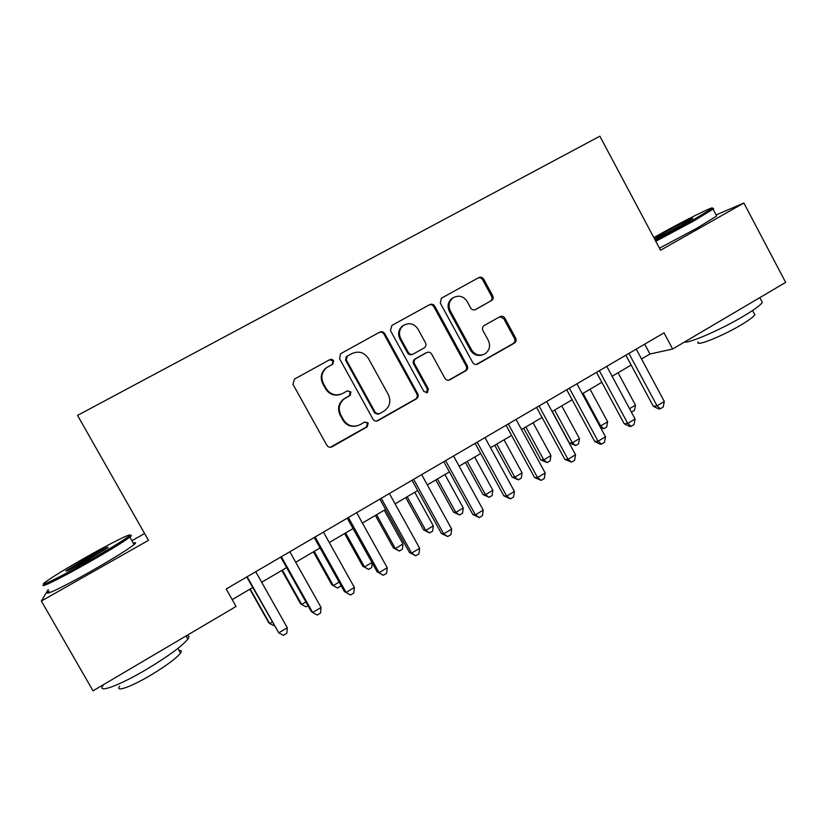 <?xml version="1.0" encoding="UTF-8"?>
<svg xmlns="http://www.w3.org/2000/svg" width="827" height="827" viewBox="0 0 827 827"><rect width="100%" height="100%" fill="white"/><g stroke="black" fill="none" stroke-linecap="round" stroke-linejoin="round"><path stroke-width="1.24" d="M333.622 360.613L329.994 359.528L294.474 379.086L292.985 384.348L326.851 445.319C328.195 447.252 329.932 447.748 332.061 446.807L367.229 426.804L368.191 423.176L364.593 422.132L360.076 424.696C353.325 427.673 347.816 426.081 343.556 419.92L340.755 414.865C337.881 408.373 339.173 402.945 344.652 398.583L350.09 395.492L350.937 391.946L347.319 390.882L342.781 393.425C336 396.36 330.459 394.737 326.189 388.545L323.378 383.48C320.566 377.277 321.693 371.985 326.758 367.591L332.888 364.076L333.622 360.613M340.517 394.396C334.222 396.226 329.229 394.365 325.559 388.793L322.757 383.738C319.956 377.557 321.083 372.284 326.127 367.912L332.237 364.397L332.981 360.944L329.591 359.755M330.283 447.293L366.475 426.939L367.436 423.321L365.007 421.946M356.044 426.101C350.379 427.001 345.996 424.995 342.874 420.075L340.093 415.03C337.22 408.559 338.512 403.152 343.97 398.8L349.387 395.719L350.234 392.184L347.392 390.84M491.352 300.749L491.579 300.615C493.181 299.333 493.543 297.699 492.685 295.735L483.692 279.154C482.43 277.272 480.797 276.745 478.792 277.593L441.339 298.237L440.305 303.085L472.703 362.515C473.985 364.397 475.628 364.903 477.634 364.025L514.384 343.122C516.12 341.851 516.544 340.186 515.666 338.119L504.852 318.178C503.591 316.307 501.968 315.79 499.984 316.648L484.115 325.559C482.451 326.851 482.058 328.495 482.927 330.511L488.333 340.445C490.7 345.955 489.563 350.431 484.911 353.863C479.515 356.334 475.07 355.01 471.586 349.904L450.291 310.807C447.996 305.639 448.927 301.307 453.082 297.823C458.685 294.836 463.368 296.056 467.141 301.473L470.677 307.975C471.959 309.867 473.592 310.383 475.597 309.525L490.483 301.111C492.086 299.829 492.447 298.216 491.589 296.252L482.627 279.722C481.459 277.934 479.918 277.376 477.996 278.027M660.546 250.24L743.886 203.029L785.65 282.389L672.651 349.025L664.019 332.857L226.185 589L236.057 606.47L93.006 690.814L41.35 601.033L148.478 540.341L77.542 415.402L599.875 136.186L660.546 250.24M384.782 333.715C383.47 331.792 381.774 331.276 379.696 332.154L340.6 353.729L339.566 358.66L372.956 419.144C374.28 421.057 375.985 421.553 378.084 420.633L416.384 398.852C418.183 397.529 418.638 395.823 417.728 393.724L384.782 333.715L383.986 334.118C382.787 332.309 381.185 331.751 379.18 332.444M391.864 325.456L429.751 304.594C431.797 303.726 433.462 304.253 434.744 306.155L467.203 365.637C468.092 367.715 467.658 369.411 465.89 370.703L449.878 379.8C447.852 380.699 446.187 380.193 444.895 378.301L431.673 354.121C430.381 352.219 428.706 351.713 426.66 352.602L415.733 358.732C414.048 360.055 413.655 361.73 414.534 363.735L428.376 388.979L427.445 392.567L423.9 391.533L390.458 330.583L391.864 325.456M48.235 589.589L41.35 601.033M743.886 203.029L716.12 214.927M144.611 533.529L131.906 540.703M641.535 358.98L649.981 354.008L672.651 349.025M232.18 599.606L252.721 587.532M261.683 582.27L286.618 567.611M295.715 562.257L320.049 547.95M329.291 542.522L353.046 528.556M362.412 523.057L385.589 509.432M395.089 503.85L417.718 490.545M427.321 484.891L449.412 471.917M459.14 466.19L480.694 453.527M490.535 447.738L511.572 435.374M521.527 429.523L542.057 417.459M552.116 411.546L572.139 399.772M582.301 393.797L601.849 382.301M612.104 376.275L631.177 365.058M644.698 344.156L649.981 354.008M376.564 421.098L415.495 399.069C417.294 397.756 417.749 396.05 416.839 393.952L383.986 334.118M347.247 356.179L346.234 359.807L375.51 412.859L379.086 413.903L384.059 411.081C389.827 406.812 391.254 401.333 388.349 394.634L368.439 358.484C364.231 352.323 358.753 350.669 352.023 353.542L346.286 356.695L345.552 360.138L346.234 359.807M377.97 414.234L374.734 413.035L345.552 360.138M346.554 356.52L351.32 353.894M448.575 380.234L464.867 370.992C466.624 369.71 467.069 368.025 466.17 365.947L433.813 306.641C432.635 304.843 431.053 304.284 429.099 304.956M425.75 352.953L414.844 359.063C413.169 360.386 412.776 362.05 413.655 364.056L427.456 389.228L428.376 388.979M426.318 392.908L427.456 389.228M417.914 328.97C414.048 323.491 409.251 322.303 403.524 325.404C399.327 328.96 398.387 333.333 400.702 338.512L408.331 352.426C409.634 354.338 411.319 354.845 413.376 353.956L424.334 347.826C425.988 346.503 426.381 344.838 425.502 342.843L417.914 328.97M404.279 324.918L402.677 325.838C398.49 329.384 397.56 333.746 399.865 338.905L400.702 338.512M412.497 354.307L412.508 354.307C410.45 355.186 408.776 354.68 407.473 352.778L399.865 338.905M474.853 309.825L490.266 301.245M453.641 297.462L452.1 298.33C447.955 301.814 447.025 306.135 449.309 311.283L450.291 310.807M482.472 354.866C477.479 356.354 473.499 354.814 470.542 350.255L449.309 311.283M476.373 364.438L513.226 343.494C514.963 342.233 515.386 340.569 514.508 338.512L503.726 318.622L499.808 316.741M249.847 589.217L268.599 622.483L269.664 623.568L272.186 622.069M250.188 589.02L269.664 623.568L274.295 625.812M246.756 576.957L278.761 632.841L247.149 576.739M287.279 627.734L286.824 633.286L283.434 635.332L278.761 632.841L287.279 627.734L255.739 571.705M88.313 555.951C66.77 568.149 52.359 576.936 45.082 582.301C37.411 588.131 58.479 577.99 85.905 562.474C107.045 550.462 121.083 541.912 128.04 536.826C136.589 530.396 114.932 540.91 88.313 555.951M129.115 535.937C131.948 534.862 132.196 535.245 129.86 537.105L129.622 537.292C122.53 542.522 108.151 551.289 86.473 563.621C58.345 579.541 36.75 589.909 44.627 583.883M87.745 557.491C102.879 549.087 109.609 545.82 107.903 547.712L86.535 560.747C70.698 569.534 63.999 572.76 66.449 570.434L87.745 557.491M105.205 549.604L88.282 558.566L69.592 569.793M186.571 635.643C189.156 635.498 189.579 636.645 187.863 639.095C182.116 646.094 168.45 656.131 146.844 669.188C118.902 685.872 96.149 693.998 103.22 685.252M179.066 650.498C181.361 650.26 181.847 651.118 180.534 653.061C176.389 658.261 166.568 665.559 151.072 674.956C131.142 686.896 114.664 692.675 119.626 686.265M133.333 543.225C136.135 542.223 136.393 542.667 134.108 544.579C127.327 549.841 112.927 558.763 90.898 571.343C62.449 587.511 40.74 597.694 49.134 591.14M655.263 240.316L692.178 220.561L711.52 208.807C718.312 203.535 681.799 221.76 655.976 236.377L653.816 237.597M711.716 208.869C713.68 208.146 714.135 208.239 713.07 209.148L693.15 221.305L655.79 241.298M654.477 238.827L664.588 232.614C677.489 225.316 695.424 216.364 692.509 218.721L682.678 224.717C671.431 231.084 655.801 239.013 654.571 239.013M688.86 221.129L658.737 237.277M761.378 300.635L762.329 302.424C760.458 305.215 754.152 309.825 743.411 316.234C721.196 329.518 689.067 343.463 684.467 342.058M754.121 313.423L754.834 314.777C753.5 316.844 748.962 320.204 741.23 324.835C721.651 336.62 694.142 347.361 698.277 341.851M716.306 215.268L716.678 215.981L696.83 228.252L659.45 248.183M281.831 570.423L300.408 603.503L301.69 604.444L305.887 601.942M282.4 570.082L301.69 604.444L306 606.853L307.975 605.674M313.412 551.857L331.813 584.761L333.312 585.568L339.132 582.094M314.198 551.392L333.312 585.568L337.499 588.018L331.813 584.761M340.745 584.978L340.621 586.147L337.499 588.018M344.59 533.529L362.815 566.257L364.521 566.929L371.933 562.505M345.593 532.939L364.521 566.929L368.594 569.421L362.815 566.257M372.191 562.97L371.685 567.57L368.594 569.421M375.365 515.438L393.435 547.991L395.337 548.528L402.987 543.97L384.276 510.207M376.585 514.725L395.337 548.528L399.307 551.051L393.435 547.991M402.987 543.97L402.356 549.231L399.307 551.051M280.715 557.098L311.21 611.442L312.658 612.507L281.356 556.726M321.062 607.463L320.535 613.024L317.186 615.04L312.658 612.507L321.062 607.463L289.832 551.764M314.208 537.498L344.404 591.543L346.089 592.442L315.097 536.981M354.38 587.47L353.791 593.031L350.493 595.016L346.089 592.442L354.38 587.47L323.471 532.092M350.493 595.016L344.404 591.543M347.257 518.167L377.164 571.902L379.076 572.656L348.394 517.506M387.243 567.746L386.602 573.307L383.346 575.272L379.076 572.656L387.243 567.746L356.644 512.678M383.346 575.272L377.164 571.902M379.862 499.094L409.479 552.519L411.608 553.129L381.237 498.288M419.682 548.291L418.979 553.852L415.764 555.785L411.608 553.129L419.682 548.291L389.372 493.533M415.764 555.785L409.479 552.519M331.307 359.197L331.575 359.714M332.464 359.497L333.167 360.851M405.768 497.565L423.662 529.952L425.771 530.355L433.317 525.848L414.782 492.272M407.184 496.738L425.771 530.355L429.627 532.919L423.662 529.952M433.317 525.848L432.635 531.11L429.627 532.919M412.042 480.27L441.36 533.405L443.717 533.86L413.634 479.34M451.676 529.084L450.922 534.645L447.748 536.558L443.717 533.86L451.676 529.084L421.667 474.636M447.748 536.558L441.36 533.405M435.788 479.918L453.527 512.13L455.822 512.42L463.275 507.964L444.905 474.564M437.411 478.967L455.822 512.42L459.574 515.004L453.527 512.13M463.275 507.964L462.541 513.226L459.574 515.004M443.799 461.693L472.837 514.528L475.401 514.849L445.608 460.629M483.257 510.135L482.451 515.697L479.319 517.578L475.401 514.849L483.257 510.135L453.537 455.987M479.319 517.578L472.837 514.528M465.446 462.489L483.02 494.536L485.501 494.691L492.861 490.297L474.657 457.073M467.255 461.425L485.501 494.691L489.139 497.316L483.02 494.536M492.861 490.297L492.086 495.559L489.139 497.316M475.132 443.365L503.891 495.9L506.672 496.086L477.169 442.166M514.425 491.434L513.557 496.996L510.466 498.857L506.672 496.086L514.425 491.434L484.994 437.597M510.466 498.857L503.891 495.9M494.732 445.277L512.14 477.148L514.818 477.189L522.085 472.848L504.046 439.799M496.738 444.099L514.818 477.189L518.353 479.846L512.14 477.148M522.085 472.848L521.258 478.109L518.353 479.846M506.062 425.264L534.552 477.52L537.529 477.572L508.305 423.951M545.189 472.972L544.269 478.533L541.209 480.373L537.529 477.572L545.189 472.972L516.027 419.434M541.209 480.373L534.552 477.52M523.656 428.262L540.92 459.977L543.763 459.905L550.947 455.615L533.074 422.731M525.848 426.98L543.763 459.905L547.205 462.593L540.92 459.977M550.947 455.615L550.079 460.877L547.205 462.593M536.599 407.401L564.82 459.367L567.994 459.295L539.049 405.964M575.551 454.757L574.579 460.319L571.56 462.128L567.994 459.295L575.551 454.757L546.668 401.508M571.56 462.128L564.82 459.367M552.24 411.464L569.348 443.014L572.367 442.827L579.469 438.589L561.75 405.881M554.607 410.078L572.367 442.827L575.716 445.536L569.348 443.014M579.469 438.589L578.549 443.851L575.716 445.536M566.733 389.775L594.696 441.453L598.066 441.246L569.389 388.214M605.519 436.77L604.496 442.331L601.529 444.12L598.066 441.246L605.519 436.77L576.915 383.821M601.529 444.12L600.164 444.192L594.696 441.453M583.025 393.373L600.619 425.957L607.638 421.77L590.075 389.228M599.72 426.039L600.619 425.957L603.875 428.696L600.712 427.879M607.638 421.77L606.667 427.021L603.875 428.696M596.494 372.367L624.189 423.765L627.745 423.434L599.337 370.692M635.105 419.02L634.04 424.571L631.104 426.339L627.745 423.434L635.105 419.02L606.77 366.351M631.104 426.339L629.667 426.463L624.189 423.765M629.554 408.683L635.467 405.158L618.058 372.781M635.467 405.158L634.464 410.409L631.383 412.094M631.694 412.063L631.073 411.505M625.874 355.176L653.32 406.305L657.052 405.85L628.913 353.398M664.319 401.488L663.213 407.039L660.308 408.786L657.052 405.85L664.319 401.488L636.242 349.108M660.308 408.786L658.799 408.952L653.32 406.305M327.409 367.085L328.04 366.774M322.757 383.738L323.378 383.48M325.559 388.793L326.189 388.545M349.232 395.823L349.924 395.595M344.704 398.356L345.386 398.138M340.093 415.03L340.755 414.865M342.874 420.075L343.556 419.92M331.42 446.88L332.061 446.807M331.968 364.573L332.609 364.252M416.839 393.952L417.728 393.724M415.454 399.09L416.343 398.872M377.298 420.788L378.084 420.633M374.734 413.035L375.51 412.859M433.813 306.641L434.744 306.155M466.17 365.947L467.203 365.637M464.826 371.023L465.849 370.723M448.906 380.069L449.878 379.8M415.04 358.949L415.929 358.618M413.655 364.056L414.534 363.735M407.473 352.778L408.331 352.426M475.08 309.753L475.597 309.525M470.542 350.255L471.586 349.904M503.726 318.622L504.852 318.178M514.508 338.512L515.666 338.119M476.579 364.335L477.634 364.025M482.627 279.722L483.692 279.154M491.589 296.252L492.685 295.735M367.633 422.473L367.064 422.793M326.127 367.912L326.758 367.591M349.387 395.719L350.09 395.492M343.97 398.8L344.652 398.583M332.237 364.397L332.888 364.076M415.495 399.069L416.384 398.852M346.286 356.695L346.968 356.344M464.867 370.992L465.89 370.703M414.844 359.063L415.733 358.732M426.525 392.794L427.445 392.567M402.677 325.838L403.524 325.404M452.1 298.33L453.082 297.823M490.483 301.111L491.579 300.615M134.108 544.579L129.86 537.105M177.888 648.409L180.534 653.061M187.863 639.095L186.065 635.942M67.545 570.744L66.449 570.434M128.04 536.826L129.622 537.292M716.678 215.981L713.07 209.148M752.58 310.497L754.834 314.777M762.329 302.424L759.796 297.637M655.346 238.776L654.746 238.589M711.52 208.807L712.967 209.241"/></g></svg>
